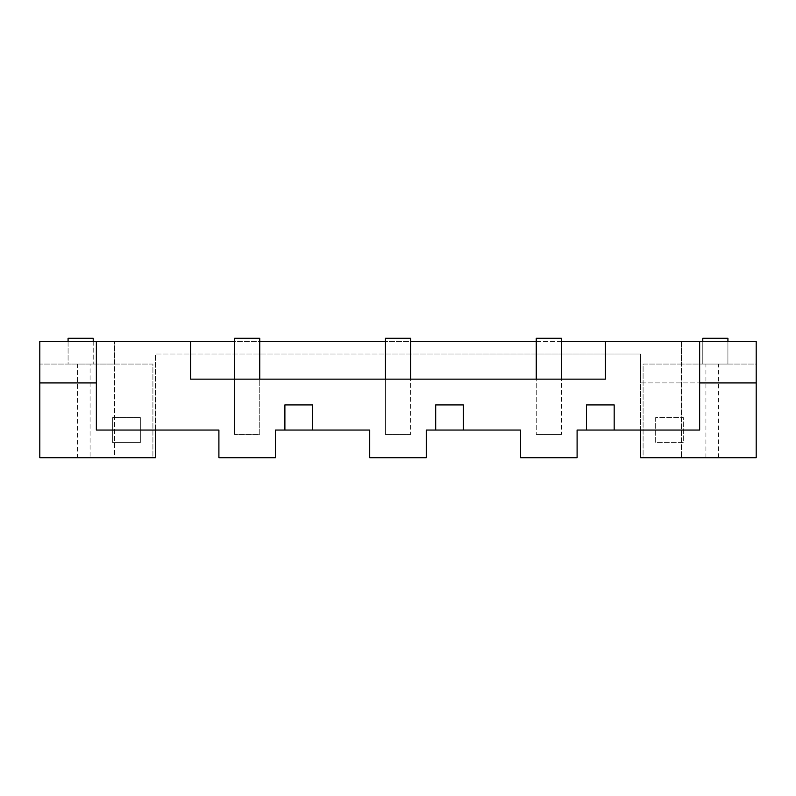 <?xml version="1.0" encoding="UTF-8"?>
<svg xmlns="http://www.w3.org/2000/svg" width="796" height="796" viewBox="0 0 796 796"><rect width="100%" height="100%" fill="white"/><g stroke="black" fill="none" stroke-linecap="round" stroke-linejoin="round"><path stroke-width="0.6" stroke-dasharray="3.98 2.98" d="M77.501 364.061L39.8 364.061L114.584 364.061L114.584 341.444L114.584 457.7L152.912 457.7L152.912 364.061L114.584 364.061L114.584 457.7L155.429 457.7L155.429 354.011L640.571 354.011L640.571 457.7L681.416 457.7L643.088 457.7L643.088 364.061L681.416 364.061L681.416 341.444L39.8 341.444L39.8 457.7L77.501 457.7L77.501 364.061L152.912 364.061L152.912 457.7L90.077 457.7L90.077 364.061M93.212 341.444L93.212 364.061L93.212 338.3L68.078 338.3L68.078 364.061L93.212 364.061L68.078 364.061L68.078 341.444M234.611 341.444L234.611 338.3L259.745 338.3L259.745 341.444L234.611 341.444L234.611 379.145L259.745 379.145L259.745 341.444M77.501 457.7L90.077 457.7M112.694 417.482L140.345 417.482L112.694 417.482L112.694 442.616L112.694 417.482M681.416 341.444L681.416 457.7L681.416 364.061L756.2 364.061L756.2 341.444L681.416 341.444M155.429 430.049L155.429 354.011L385.433 354.011L385.433 434.447L385.433 354.011L536.255 354.011L536.255 434.447L536.255 354.011L640.571 354.011L640.571 382.916L699.644 382.916L699.644 430.049L577.1 430.049L577.1 457.7L520.544 457.7L520.544 430.049L426.278 430.049L426.278 457.7L369.722 457.7L369.722 430.049L275.456 430.049L275.456 457.7L218.9 457.7L218.9 430.049L96.356 430.049L96.356 341.444M234.611 354.011L234.611 434.447L234.611 354.011M259.745 354.011L259.745 434.447L234.611 434.447L259.745 434.447L259.745 354.011M140.345 417.482L140.345 442.616L112.694 442.616L140.345 442.616L140.345 417.482M259.745 379.145L385.433 379.145L385.433 341.444L410.567 341.444L410.567 338.3L385.433 338.3L385.433 341.444M190.622 341.444L190.622 379.145L234.611 379.145M727.922 341.444L727.922 364.061L702.788 364.061L702.788 338.3L727.922 338.3L727.922 364.061L702.788 364.061L702.788 341.444M39.8 382.916L96.356 382.916M410.567 341.444L410.567 379.145L385.433 379.145M410.567 434.447L385.433 434.447L410.567 434.447L410.567 354.011L410.567 434.447M561.389 434.447L536.255 434.447L561.389 434.447L561.389 354.011L561.389 434.447M284.888 430.049L284.888 404.915L312.539 404.915L312.539 430.049M463.352 430.049L463.352 404.915L435.701 404.915L435.701 430.049M614.174 430.049L614.174 404.915L586.523 404.915L586.523 430.049M410.567 379.145L536.255 379.145L536.255 338.3L561.389 338.3L561.389 379.145L605.378 379.145L605.378 341.444M561.389 379.145L536.255 379.145M536.255 341.444L561.389 341.444M756.2 457.7L756.2 364.061L643.088 364.061L643.088 457.7L756.2 457.7M640.571 430.049L640.571 382.916L756.2 382.916M699.644 382.916L699.644 341.444M718.499 457.7L718.499 364.061M705.923 457.7L705.923 364.061M655.655 417.482L655.655 442.616L683.306 442.616L683.306 417.482L655.655 417.482L655.655 442.616L683.306 442.616L683.306 417.482L655.655 417.482"/><path stroke-width="1.19" d="M155.429 430.049L155.429 457.7L39.8 457.7L39.8 341.444L96.356 341.444L96.356 430.049L218.9 430.049L218.9 457.7L275.456 457.7L275.456 430.049L312.539 430.049L312.539 404.915L284.888 404.915L284.888 430.049M68.078 341.444L68.078 338.3L93.212 338.3L93.212 341.444M259.745 379.145L259.745 338.3L234.611 338.3L234.611 379.145M259.745 341.444L385.433 341.444M234.611 341.444L190.622 341.444L190.622 379.145L605.378 379.145L605.378 341.444L756.2 341.444L756.2 382.916L699.644 382.916M727.922 341.444L727.922 338.3L702.788 338.3L702.788 341.444M410.567 379.145L410.567 338.3L385.433 338.3L385.433 379.145M96.356 382.916L39.8 382.916M699.644 341.444L699.644 430.049L577.1 430.049L577.1 457.7L520.544 457.7L520.544 430.049L426.278 430.049L426.278 457.7L369.722 457.7L369.722 430.049L312.539 430.049M190.622 341.444L96.356 341.444M410.567 341.444L536.255 341.444M536.255 379.145L536.255 338.3L561.389 338.3L561.389 379.145M435.701 430.049L435.701 404.915L463.352 404.915L463.352 430.049M561.389 341.444L605.378 341.444M640.571 430.049L640.571 457.7L756.2 457.7L756.2 382.916M614.174 430.049L614.174 404.915L586.523 404.915L586.523 430.049"/></g></svg>
